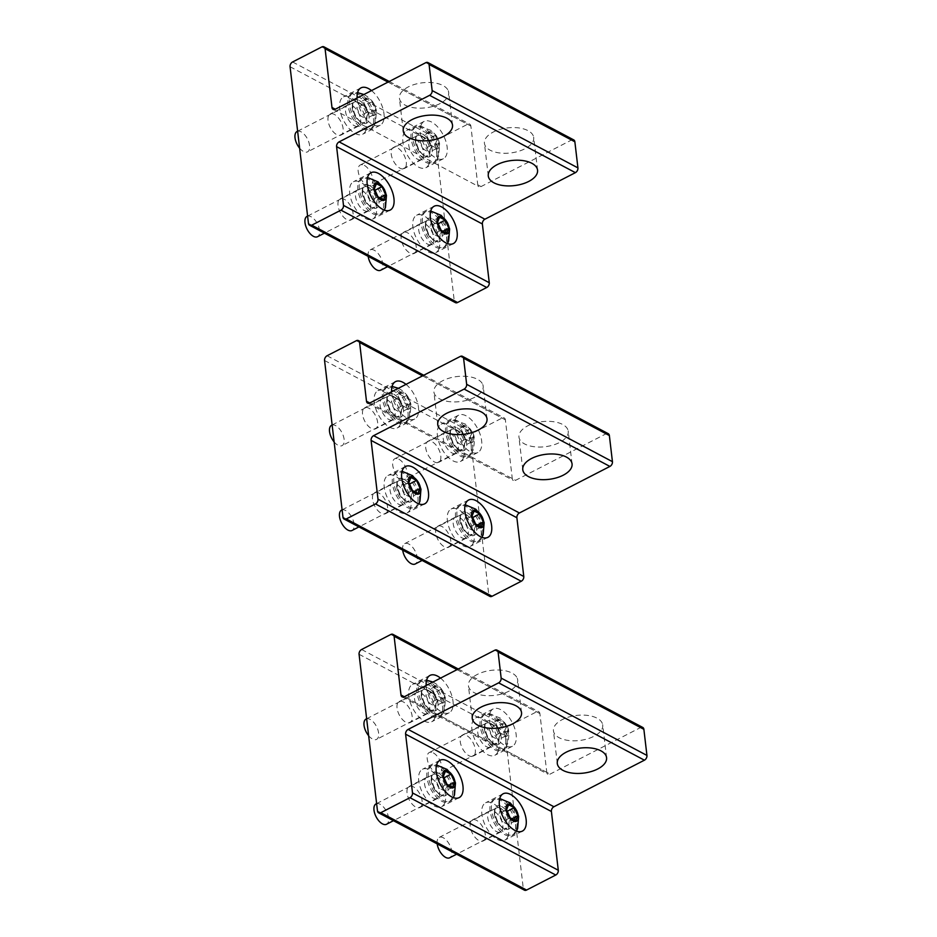 <?xml version="1.0" encoding="UTF-8"?>
<svg xmlns="http://www.w3.org/2000/svg" width="937" height="937" viewBox="0 0 937 937"><rect width="100%" height="100%" fill="white"/><g stroke="black" fill="none" stroke-linecap="round" stroke-linejoin="round"><path stroke-width="0.7" stroke-dasharray="4.68 3.51" d="M364.329 165.392A11.455 5.845 -117.2 0 1 372.048 175.816A11.455 5.845 -117.2 0 1 370.712 185.374A11.455 5.845 -117.2 0 1 366.625 184.976A11.455 5.845 -117.2 0 1 358.906 174.563A11.455 5.845 -117.2 0 1 360.241 165.006A11.455 5.845 -117.2 0 1 364.329 165.392M436.01 159.302A20.04 10.225 -117.2 0 1 433.023 162.968A20.04 10.225 -117.2 0 1 416.965 153.586A20.04 10.225 -117.2 0 1 411.694 130.993A20.04 10.225 -117.2 0 1 414.681 127.327A20.04 10.225 -117.2 0 1 430.739 136.708A20.04 10.225 -117.2 0 1 436.01 159.302M437.474 158.552A20.04 10.225 -117.2 0 1 436.783 160.004A20.04 10.225 -117.2 0 1 434.487 162.218A20.04 10.225 -117.2 0 1 418.429 152.836A20.04 10.225 -117.2 0 1 413.158 130.243A20.04 10.225 -117.2 0 1 416.145 126.577A20.04 10.225 -117.2 0 1 419.296 126.003A20.04 10.225 -117.2 0 1 433.772 138.547A20.04 10.225 -117.2 0 1 437.474 158.552M438.984 147.086A9.546 4.872 -117.2 0 1 431.125 145.961A9.546 4.872 -117.2 0 1 427.401 133.604A9.546 4.872 -117.2 0 1 435.272 134.729A9.546 4.872 -117.2 0 1 438.984 147.086M427.588 137.376L431.161 145.387L436.771 148.362L438.809 143.326L435.236 135.303L429.626 132.328L427.588 137.376L419.999 141.276L423.571 149.288L429.181 152.262L431.219 147.226L427.647 139.215L422.037 136.24L419.999 141.276M429.626 132.328L422.037 136.24M435.236 135.303L427.647 139.215M431.161 145.387L423.571 149.288M438.809 143.326L431.219 147.226M436.771 148.362L429.181 152.262M297.064 131.496A11.455 5.845 -117.2 0 1 301.152 131.883A11.455 5.845 -117.2 0 1 308.87 142.307A11.455 5.845 -117.2 0 1 307.547 151.853A11.455 5.845 -117.2 0 1 303.459 151.466A11.455 5.845 -117.2 0 1 299.617 148.187M372.844 125.792A20.04 10.225 -117.2 0 1 369.846 129.458A20.04 10.225 -117.2 0 1 353.799 120.077A20.04 10.225 -117.2 0 1 348.517 97.483A20.04 10.225 -117.2 0 1 351.516 93.817A20.04 10.225 -117.2 0 1 367.573 103.199A20.04 10.225 -117.2 0 1 372.844 125.792M374.296 125.043A20.04 10.225 -117.2 0 1 373.617 126.483A20.04 10.225 -117.2 0 1 371.31 128.709A20.04 10.225 -117.2 0 1 355.252 119.327A20.04 10.225 -117.2 0 1 349.981 96.734A20.04 10.225 -117.2 0 1 352.968 93.068A20.04 10.225 -117.2 0 1 356.119 92.482A20.04 10.225 -117.2 0 1 370.607 105.038A20.04 10.225 -117.2 0 1 374.296 125.043M375.807 113.576A9.546 4.872 -117.2 0 1 367.948 112.452A9.546 4.872 -117.2 0 1 364.235 100.095A9.546 4.872 -117.2 0 1 372.094 101.219A9.546 4.872 -117.2 0 1 375.807 113.576M364.411 103.855L367.983 111.878L373.594 114.853L375.632 109.816L372.059 101.793L366.449 98.818L364.411 103.855L356.821 107.767L360.394 115.778L366.004 118.753L368.042 113.717L364.47 105.705L358.859 102.719L356.821 107.767M366.449 98.818L358.859 102.719M372.059 101.793L364.47 105.705M367.983 111.878L360.394 115.778M375.632 109.816L368.042 113.717M373.594 114.853L366.004 118.753M307.031 216.353A11.455 5.845 -117.2 0 1 311.119 216.752A11.455 5.845 -117.2 0 1 318.838 227.164A11.455 5.845 -117.2 0 1 317.514 236.721M382.811 210.661A20.04 10.225 -117.2 0 1 379.813 214.327A20.04 10.225 -117.2 0 1 363.767 204.945A20.04 10.225 -117.2 0 1 358.496 182.352A20.04 10.225 -117.2 0 1 361.483 178.686A20.04 10.225 -117.2 0 1 377.541 188.068A20.04 10.225 -117.2 0 1 382.811 210.661M384.275 209.911A20.04 10.225 -117.2 0 1 383.584 211.352A20.04 10.225 -117.2 0 1 381.277 213.577A20.04 10.225 -117.2 0 1 365.219 204.196A20.04 10.225 -117.2 0 1 359.949 181.602A20.04 10.225 -117.2 0 1 362.947 177.936A20.04 10.225 -117.2 0 1 366.086 177.351A20.04 10.225 -117.2 0 1 380.574 189.895A20.04 10.225 -117.2 0 1 384.275 209.911M376.416 183.687L368.827 187.587L366.789 192.635L370.361 200.647L375.971 203.622L378.009 198.585L374.437 190.562L368.827 187.587M374.378 188.724L366.789 192.635M375.058 190.246L374.437 190.562M377.951 196.747L370.361 200.647M379.743 197.695L378.009 198.585M383.561 199.722L375.971 203.622M368.182 256.363A11.455 5.845 -117.2 0 1 370.209 249.874A11.455 5.845 -117.2 0 1 374.296 250.261A11.455 5.845 -117.2 0 1 382.015 260.673A11.455 5.845 -117.2 0 1 380.691 270.231M445.989 244.17A20.04 10.225 -117.2 0 1 442.99 247.836A20.04 10.225 -117.2 0 1 426.932 238.455A20.04 10.225 -117.2 0 1 421.662 215.861A20.04 10.225 -117.2 0 1 424.66 212.195A20.04 10.225 -117.2 0 1 440.706 221.577A20.04 10.225 -117.2 0 1 445.989 244.17M447.441 243.421A20.04 10.225 -117.2 0 1 446.762 244.862A20.04 10.225 -117.2 0 1 444.454 247.087A20.04 10.225 -117.2 0 1 428.396 237.705A20.04 10.225 -117.2 0 1 423.126 215.112A20.04 10.225 -117.2 0 1 426.112 211.446A20.04 10.225 -117.2 0 1 429.263 210.86A20.04 10.225 -117.2 0 1 443.751 223.404A20.04 10.225 -117.2 0 1 447.441 243.421M439.594 217.197L432.004 221.097L429.966 226.145L433.538 234.156L439.148 237.131L441.186 232.095L437.614 224.072L432.004 221.097M437.556 222.233L429.966 226.145M438.235 223.756L437.614 224.072M441.128 230.256L433.538 234.156M442.92 231.205L441.186 232.095M446.738 233.231L439.148 237.131M398.834 459.165A11.455 5.845 -117.2 0 1 406.553 469.578A11.455 5.845 -117.2 0 1 405.229 479.135A11.455 5.845 -117.2 0 1 401.141 478.748A11.455 5.845 -117.2 0 1 393.423 468.324A11.455 5.845 -117.2 0 1 394.746 458.767A11.455 5.845 -117.2 0 1 398.834 459.165M470.526 453.075A20.04 10.225 -117.2 0 1 467.528 456.741A20.04 10.225 -117.2 0 1 451.482 447.359A20.04 10.225 -117.2 0 1 446.199 424.766A20.04 10.225 -117.2 0 1 449.198 421.1A20.04 10.225 -117.2 0 1 465.256 430.481A20.04 10.225 -117.2 0 1 470.526 453.075M471.979 452.325A20.04 10.225 -117.2 0 1 471.299 453.766A20.04 10.225 -117.2 0 1 468.992 455.991A20.04 10.225 -117.2 0 1 452.934 446.609A20.04 10.225 -117.2 0 1 447.663 424.016A20.04 10.225 -117.2 0 1 450.65 420.35A20.04 10.225 -117.2 0 1 453.801 419.764A20.04 10.225 -117.2 0 1 468.289 432.308A20.04 10.225 -117.2 0 1 471.979 452.325M473.49 440.847A9.546 4.872 -117.2 0 1 465.63 439.734A9.546 4.872 -117.2 0 1 461.918 427.377A9.546 4.872 -117.2 0 1 469.777 428.502A9.546 4.872 -117.2 0 1 473.49 440.847M462.093 431.137L465.666 439.148L471.276 442.123L473.314 437.087L469.742 429.076L464.131 426.101L462.093 431.137L454.504 435.037L458.076 443.06L463.686 446.035L465.724 440.999L462.152 432.976L456.542 430.001L454.504 435.037M464.131 426.101L456.542 430.001M469.742 429.076L462.152 432.976M465.666 439.148L458.076 443.06M473.314 437.087L465.724 440.999M471.276 442.123L463.686 446.035M433.351 752.926A11.455 5.845 -117.2 0 1 441.069 763.35A11.455 5.845 -117.2 0 1 439.734 772.896A11.455 5.845 -117.2 0 1 435.646 772.51A11.455 5.845 -117.2 0 1 427.928 762.086A11.455 5.845 -117.2 0 1 429.263 752.54A11.455 5.845 -117.2 0 1 433.351 752.926M505.031 746.836A20.04 10.225 -117.2 0 1 502.045 750.502A20.04 10.225 -117.2 0 1 485.987 741.12A20.04 10.225 -117.2 0 1 480.716 718.527A20.04 10.225 -117.2 0 1 483.703 714.861A20.04 10.225 -117.2 0 1 499.761 724.242A20.04 10.225 -117.2 0 1 505.031 746.836M506.495 746.086A20.04 10.225 -117.2 0 1 505.804 747.527A20.04 10.225 -117.2 0 1 503.497 749.752A20.04 10.225 -117.2 0 1 487.451 740.371A20.04 10.225 -117.2 0 1 482.168 717.777A20.04 10.225 -117.2 0 1 485.167 714.111A20.04 10.225 -117.2 0 1 488.318 713.525A20.04 10.225 -117.2 0 1 502.794 726.07A20.04 10.225 -117.2 0 1 506.495 746.086M508.006 734.62A9.546 4.872 -117.2 0 1 500.147 733.495A9.546 4.872 -117.2 0 1 496.423 721.139A9.546 4.872 -117.2 0 1 504.282 722.263A9.546 4.872 -117.2 0 1 508.006 734.62M496.598 724.898L500.171 732.921L505.793 735.896L507.831 730.86L504.258 722.837L498.636 719.862L496.598 724.898L489.009 728.81L492.581 736.822L498.203 739.797L500.241 734.76L496.669 726.737L491.058 723.762L489.009 728.81M498.636 719.862L491.058 723.762M504.258 722.837L496.669 726.737M500.171 732.921L492.581 736.822M507.831 730.86L500.241 734.76M505.793 735.896L498.203 739.797M331.581 425.257A11.455 5.845 -117.2 0 1 335.669 425.644A11.455 5.845 -117.2 0 1 343.387 436.068A11.455 5.845 -117.2 0 1 342.052 445.625A11.455 5.845 -117.2 0 1 337.964 445.239A11.455 5.845 -117.2 0 1 334.134 441.948M407.349 419.565A20.04 10.225 -117.2 0 1 404.362 423.231A20.04 10.225 -117.2 0 1 388.305 413.849A20.04 10.225 -117.2 0 1 383.034 391.256A20.04 10.225 -117.2 0 1 386.021 387.59A20.04 10.225 -117.2 0 1 402.078 396.972A20.04 10.225 -117.2 0 1 407.349 419.565M408.813 418.816A20.04 10.225 -117.2 0 1 408.122 420.256A20.04 10.225 -117.2 0 1 405.815 422.482A20.04 10.225 -117.2 0 1 389.769 413.1A20.04 10.225 -117.2 0 1 384.486 390.506A20.04 10.225 -117.2 0 1 387.485 386.84A20.04 10.225 -117.2 0 1 390.635 386.255A20.04 10.225 -117.2 0 1 405.112 398.799A20.04 10.225 -117.2 0 1 408.813 418.816M410.324 407.337A9.546 4.872 -117.2 0 1 402.465 406.213A9.546 4.872 -117.2 0 1 398.74 393.868A9.546 4.872 -117.2 0 1 406.599 394.981A9.546 4.872 -117.2 0 1 410.324 407.337M398.916 397.628L402.488 405.639L408.099 408.614L410.148 403.578L406.564 395.566L400.954 392.591L398.916 397.628L391.326 401.528L394.899 409.551L400.521 412.526L402.559 407.478L398.986 399.467L393.364 396.492L391.326 401.528M400.954 392.591L393.364 396.492M406.564 395.566L398.986 399.467M402.488 405.639L394.899 409.551M410.148 403.578L402.559 407.478M408.099 408.614L400.521 412.526M366.086 719.019A11.455 5.845 -117.2 0 1 370.174 719.417A11.455 5.845 -117.2 0 1 377.892 729.829A11.455 5.845 -117.2 0 1 376.557 739.387A11.455 5.845 -117.2 0 1 372.469 739A11.455 5.845 -117.2 0 1 368.639 735.709M441.866 713.326A20.04 10.225 -117.2 0 1 438.867 716.992A20.04 10.225 -117.2 0 1 422.81 707.611A20.04 10.225 -117.2 0 1 417.539 685.017A20.04 10.225 -117.2 0 1 420.537 681.351A20.04 10.225 -117.2 0 1 436.583 690.733A20.04 10.225 -117.2 0 1 441.866 713.326M443.318 712.577A20.04 10.225 -117.2 0 1 442.627 714.017A20.04 10.225 -117.2 0 1 440.331 716.243A20.04 10.225 -117.2 0 1 424.274 706.861A20.04 10.225 -117.2 0 1 419.003 684.268A20.04 10.225 -117.2 0 1 421.99 680.602A20.04 10.225 -117.2 0 1 425.14 680.016A20.04 10.225 -117.2 0 1 439.629 692.56A20.04 10.225 -117.2 0 1 443.318 712.577M444.829 701.11A9.546 4.872 -117.2 0 1 436.97 699.986A9.546 4.872 -117.2 0 1 433.245 687.629A9.546 4.872 -117.2 0 1 441.116 688.754A9.546 4.872 -117.2 0 1 444.829 701.11M433.433 691.389L437.005 699.412L442.615 702.387L444.653 697.339L441.081 689.327L435.471 686.352L433.433 691.389L425.843 695.301L429.415 703.312L435.026 706.287L437.064 701.251L433.491 693.228L427.881 690.253L425.843 695.301M435.471 686.352L427.881 690.253M441.081 689.327L433.491 693.228M437.005 699.412L429.415 703.312M444.653 697.339L437.064 701.251M442.615 702.387L435.026 706.287M341.548 510.126A11.455 5.845 -117.2 0 1 345.636 510.513A11.455 5.845 -117.2 0 1 353.354 520.937A11.455 5.845 -117.2 0 1 352.019 530.494M417.316 504.422A20.04 10.225 -117.2 0 1 414.33 508.088A20.04 10.225 -117.2 0 1 398.272 498.707A20.04 10.225 -117.2 0 1 393.001 476.125A20.04 10.225 -117.2 0 1 395.988 472.459A20.04 10.225 -117.2 0 1 412.046 481.841A20.04 10.225 -117.2 0 1 417.316 504.422M418.78 503.673A20.04 10.225 -117.2 0 1 418.089 505.125A20.04 10.225 -117.2 0 1 415.782 507.339A20.04 10.225 -117.2 0 1 399.736 497.957A20.04 10.225 -117.2 0 1 394.465 475.364A20.04 10.225 -117.2 0 1 397.452 471.698A20.04 10.225 -117.2 0 1 400.603 471.124A20.04 10.225 -117.2 0 1 415.079 483.668A20.04 10.225 -117.2 0 1 418.78 503.673M410.933 477.448L403.343 481.36L401.305 486.397L404.878 494.408L410.488 497.383L412.526 492.347L408.954 484.335L403.343 481.36M408.895 482.496L401.305 486.397M409.563 484.019L408.954 484.335M412.467 490.508L404.878 494.408M414.259 491.457L412.526 492.347M418.078 493.483L410.488 497.383M376.053 803.887A11.455 5.845 -117.2 0 1 380.141 804.286A11.455 5.845 -117.2 0 1 387.859 814.698A11.455 5.845 -117.2 0 1 386.536 824.255M451.833 798.195A20.04 10.225 -117.2 0 1 448.835 801.861A20.04 10.225 -117.2 0 1 432.789 792.479A20.04 10.225 -117.2 0 1 427.506 769.886A20.04 10.225 -117.2 0 1 430.505 766.22A20.04 10.225 -117.2 0 1 446.551 775.602A20.04 10.225 -117.2 0 1 451.833 798.195M453.285 797.446A20.04 10.225 -117.2 0 1 452.606 798.886A20.04 10.225 -117.2 0 1 450.299 801.112A20.04 10.225 -117.2 0 1 434.241 791.73A20.04 10.225 -117.2 0 1 428.97 769.136A20.04 10.225 -117.2 0 1 431.957 765.47A20.04 10.225 -117.2 0 1 435.108 764.885A20.04 10.225 -117.2 0 1 449.596 777.429A20.04 10.225 -117.2 0 1 453.285 797.446M445.438 771.221L437.848 775.122L435.81 780.158L439.383 788.181L444.993 791.156L447.031 786.12L443.459 778.097L437.848 775.122M443.4 776.258L435.81 780.158M444.079 777.78L443.459 778.097M446.972 784.269L439.383 788.181M448.764 785.229L447.031 786.12M452.583 787.256L444.993 791.156M402.687 550.136A11.455 5.845 -117.2 0 1 404.714 543.636A11.455 5.845 -117.2 0 1 408.801 544.022A11.455 5.845 -117.2 0 1 416.532 554.446A11.455 5.845 -117.2 0 1 415.196 564.004M480.494 537.943A20.04 10.225 -117.2 0 1 477.507 541.598A20.04 10.225 -117.2 0 1 461.449 532.228A20.04 10.225 -117.2 0 1 456.178 509.634A20.04 10.225 -117.2 0 1 459.165 505.968A20.04 10.225 -117.2 0 1 475.223 515.35A20.04 10.225 -117.2 0 1 480.494 537.943M481.958 537.182A20.04 10.225 -117.2 0 1 481.267 538.634A20.04 10.225 -117.2 0 1 478.959 540.848A20.04 10.225 -117.2 0 1 462.901 531.466A20.04 10.225 -117.2 0 1 457.631 508.885A20.04 10.225 -117.2 0 1 460.629 505.219A20.04 10.225 -117.2 0 1 463.768 504.633A20.04 10.225 -117.2 0 1 478.257 517.177A20.04 10.225 -117.2 0 1 481.958 537.182M474.099 510.958L466.509 514.87L464.471 519.906L468.043 527.918L473.653 530.904L475.691 525.856L472.119 517.845L466.509 514.87M472.061 516.006L464.471 519.906M472.74 517.529L472.119 517.845M475.633 524.017L468.043 527.918M477.425 524.966L475.691 525.856M481.243 526.992L473.653 530.904M437.204 843.897A11.455 5.845 -117.2 0 1 439.23 837.397A11.455 5.845 -117.2 0 1 443.318 837.795A11.455 5.845 -117.2 0 1 451.037 848.208A11.455 5.845 -117.2 0 1 449.701 857.765M514.999 831.705A20.04 10.225 -117.2 0 1 512.012 835.371A20.04 10.225 -117.2 0 1 495.954 825.989A20.04 10.225 -117.2 0 1 490.683 803.396A20.04 10.225 -117.2 0 1 493.67 799.729A20.04 10.225 -117.2 0 1 509.728 809.111A20.04 10.225 -117.2 0 1 514.999 831.705M516.463 830.955A20.04 10.225 -117.2 0 1 515.772 832.396A20.04 10.225 -117.2 0 1 513.476 834.621A20.04 10.225 -117.2 0 1 497.418 825.239A20.04 10.225 -117.2 0 1 492.148 802.646A20.04 10.225 -117.2 0 1 495.134 798.98A20.04 10.225 -117.2 0 1 498.285 798.394A20.04 10.225 -117.2 0 1 512.762 810.938A20.04 10.225 -117.2 0 1 516.463 830.955M508.615 804.731L501.026 808.631L498.988 813.667L502.56 821.69L508.17 824.665L510.208 819.629L506.636 811.606L501.026 808.631M506.577 809.767L498.988 813.667M507.257 811.29L506.636 811.606M510.15 817.778L502.56 821.69M511.942 818.739L510.208 819.629M515.76 820.765L508.17 824.665M448.261 90.76A24.807 12.614 -6.7 0 1 448.682 92.423A24.807 12.614 -6.7 0 1 427.155 107.626A24.807 12.614 -6.7 0 1 399.818 99.861A24.807 12.614 -6.7 0 1 399.396 98.209A24.807 12.614 -6.7 0 1 420.912 83.006A24.807 12.614 -6.7 0 1 448.261 90.76M425.773 62.685L571.558 140.011L481.068 186.568A3.818 2.647 117.9 0 1 478.901 186.674A3.818 2.647 117.9 0 1 477.765 184.812L470.866 126.05A3.818 2.647 117.9 0 0 469.742 124.188A3.818 2.647 117.9 0 0 467.563 124.293L438.375 139.308A3.818 2.647 117.9 0 0 435.846 144.075L454.246 300.754A3.818 2.647 117.9 0 0 455.37 302.616M533.294 135.877A24.807 12.614 173.3 0 0 505.957 128.111A24.807 12.614 173.3 0 0 484.429 143.314A24.807 12.614 173.3 0 0 484.851 144.977A24.807 12.614 173.3 0 0 512.199 152.731A24.807 12.614 173.3 0 0 533.715 137.528A24.807 12.614 173.3 0 0 533.294 135.877M571.558 140.011A3.818 2.647 117.9 0 1 573.725 139.906M375.796 215.241A20.989 10.717 -117.2 0 1 372.668 219.082A20.989 10.717 -117.2 0 1 355.849 209.256A20.989 10.717 -117.2 0 1 350.321 185.585A20.989 10.717 -117.2 0 1 353.46 181.743A20.989 10.717 -117.2 0 1 370.279 191.57A20.989 10.717 -117.2 0 1 375.796 215.241M355.884 192.05A11.83 6.044 -117.2 0 1 357.653 189.895A11.83 6.044 -117.2 0 1 367.128 195.435A11.83 6.044 -117.2 0 1 370.244 208.764A11.83 6.044 -117.2 0 1 368.475 210.93A11.83 6.044 -117.2 0 1 359 205.39A11.83 6.044 -117.2 0 1 355.884 192.05M365.828 130.372A20.989 10.717 -117.2 0 1 362.701 134.214A20.989 10.717 -117.2 0 1 345.882 124.387A20.989 10.717 -117.2 0 1 340.354 100.716A20.989 10.717 -117.2 0 1 343.492 96.874A20.989 10.717 -117.2 0 1 360.312 106.701A20.989 10.717 -117.2 0 1 365.828 130.372M345.917 107.193A11.83 6.044 -117.2 0 1 347.674 105.026A11.83 6.044 -117.2 0 1 357.161 110.566A11.83 6.044 -117.2 0 1 360.276 123.907A11.83 6.044 -117.2 0 1 358.508 126.073A11.83 6.044 -117.2 0 1 349.021 120.533A11.83 6.044 -117.2 0 1 345.917 107.193M438.973 248.75A20.989 10.717 -117.2 0 1 435.846 252.592A20.989 10.717 -117.2 0 1 419.026 242.765A20.989 10.717 -117.2 0 1 413.498 219.094A20.989 10.717 -117.2 0 1 416.625 215.252A20.989 10.717 -117.2 0 1 433.444 225.079A20.989 10.717 -117.2 0 1 438.973 248.75M419.05 225.559A11.83 6.044 -117.2 0 1 420.818 223.404A11.83 6.044 -117.2 0 1 430.306 228.944A11.83 6.044 -117.2 0 1 433.421 242.285A11.83 6.044 -117.2 0 1 431.652 244.44A11.83 6.044 -117.2 0 1 422.165 238.9A11.83 6.044 -117.2 0 1 419.05 225.559M429.005 163.881A20.989 10.717 -117.2 0 1 425.866 167.723A20.989 10.717 -117.2 0 1 409.047 157.896A20.989 10.717 -117.2 0 1 403.531 134.225A20.989 10.717 -117.2 0 1 406.658 130.384A20.989 10.717 -117.2 0 1 423.477 140.222A20.989 10.717 -117.2 0 1 429.005 163.881M409.082 140.702A11.83 6.044 -117.2 0 1 410.851 138.535A11.83 6.044 -117.2 0 1 420.326 144.075A11.83 6.044 -117.2 0 1 423.442 157.416A11.83 6.044 -117.2 0 1 421.673 159.583A11.83 6.044 -117.2 0 1 412.198 154.043A11.83 6.044 -117.2 0 1 409.082 140.702M421.041 125.218A20.989 10.717 -117.2 0 1 424.18 121.377A20.989 10.717 -117.2 0 1 440.999 131.203A20.989 10.717 -117.2 0 1 446.516 154.874A20.989 10.717 -117.2 0 1 443.388 158.716A20.989 10.717 -117.2 0 1 426.569 148.889A20.989 10.717 -117.2 0 1 421.041 125.218M371.509 90.596A20.989 10.717 -117.2 0 1 383.338 121.365A20.989 10.717 -117.2 0 1 380.211 125.207A20.989 10.717 -117.2 0 1 365.922 118.741A20.989 10.717 -117.2 0 1 357.114 98.01M352.734 217.782A11.83 6.044 -117.2 0 1 350.965 219.949A11.83 6.044 -117.2 0 1 341.478 214.409A11.83 6.044 -117.2 0 1 338.374 201.068A11.83 6.044 -117.2 0 1 340.131 198.902A11.83 6.044 -117.2 0 1 349.618 204.442A11.83 6.044 -117.2 0 1 352.734 217.782M342.755 132.913A11.83 6.044 -117.2 0 1 340.998 135.08A11.83 6.044 -117.2 0 1 331.511 129.54A11.83 6.044 -117.2 0 1 328.395 116.2A11.83 6.044 -117.2 0 1 330.164 114.033A11.83 6.044 -117.2 0 1 339.651 119.573A11.83 6.044 -117.2 0 1 342.755 132.913M415.899 251.292A11.83 6.044 -117.2 0 1 414.131 253.458A11.83 6.044 -117.2 0 1 404.655 247.918A11.83 6.044 -117.2 0 1 401.54 234.578A11.83 6.044 -117.2 0 1 403.308 232.411A11.83 6.044 -117.2 0 1 412.784 237.951A11.83 6.044 -117.2 0 1 415.899 251.292M391.572 149.709A11.83 6.044 -117.2 0 1 393.341 147.542A11.83 6.044 -117.2 0 1 402.816 153.082A11.83 6.044 -117.2 0 1 405.932 166.423A11.83 6.044 -117.2 0 1 404.163 168.59A11.83 6.044 -117.2 0 1 394.688 163.05A11.83 6.044 -117.2 0 1 391.572 149.709M482.766 384.533A24.807 12.614 -6.7 0 1 483.187 386.185A24.807 12.614 -6.7 0 1 461.672 401.387A24.807 12.614 -6.7 0 1 434.323 393.634A24.807 12.614 -6.7 0 1 433.901 391.971A24.807 12.614 -6.7 0 1 455.417 376.768A24.807 12.614 -6.7 0 1 482.766 384.533M460.278 356.447L606.063 433.784L515.584 480.33A3.818 2.647 117.9 0 1 513.406 480.447A3.818 2.647 117.9 0 1 512.281 478.573L505.371 419.823A3.818 2.647 117.9 0 0 504.247 417.949A3.818 2.647 117.9 0 0 502.08 418.054L472.88 433.07A3.818 2.647 117.9 0 0 470.351 437.837L488.751 594.515A3.818 2.647 117.9 0 0 489.887 596.389M567.81 429.638A24.807 12.614 173.3 0 0 540.462 421.884A24.807 12.614 173.3 0 0 518.946 437.087A24.807 12.614 173.3 0 0 519.367 438.739A24.807 12.614 173.3 0 0 546.716 446.504A24.807 12.614 173.3 0 0 568.232 431.289A24.807 12.614 173.3 0 0 567.81 429.638M606.063 433.784A3.818 2.647 117.9 0 1 608.242 433.679M410.312 509.002A20.989 10.717 -117.2 0 1 407.173 512.844A20.989 10.717 -117.2 0 1 390.354 503.017A20.989 10.717 -117.2 0 1 384.838 479.346A20.989 10.717 -117.2 0 1 387.965 475.504A20.989 10.717 -117.2 0 1 404.784 485.343A20.989 10.717 -117.2 0 1 410.312 509.002M390.389 485.823A11.83 6.044 -117.2 0 1 392.158 483.656A11.83 6.044 -117.2 0 1 401.633 489.196A11.83 6.044 -117.2 0 1 404.749 502.537A11.83 6.044 -117.2 0 1 402.98 504.703A11.83 6.044 -117.2 0 1 393.505 499.163A11.83 6.044 -117.2 0 1 390.389 485.823M400.345 424.145A20.989 10.717 -117.2 0 1 397.206 427.975A20.989 10.717 -117.2 0 1 380.387 418.148A20.989 10.717 -117.2 0 1 374.859 394.489A20.989 10.717 -117.2 0 1 377.998 390.647A20.989 10.717 -117.2 0 1 394.817 400.474A20.989 10.717 -117.2 0 1 400.345 424.145M380.422 400.954A11.83 6.044 -117.2 0 1 382.191 398.787A11.83 6.044 -117.2 0 1 391.666 404.327A11.83 6.044 -117.2 0 1 394.782 417.668A11.83 6.044 -117.2 0 1 393.013 419.835A11.83 6.044 -117.2 0 1 383.538 414.295A11.83 6.044 -117.2 0 1 380.422 400.954M473.478 542.511A20.989 10.717 -117.2 0 1 470.351 546.353A20.989 10.717 -117.2 0 1 453.531 536.526A20.989 10.717 -117.2 0 1 448.003 512.855A20.989 10.717 -117.2 0 1 451.142 509.025A20.989 10.717 -117.2 0 1 467.961 518.852A20.989 10.717 -117.2 0 1 473.478 542.511M453.567 519.332A11.83 6.044 -117.2 0 1 455.335 517.165A11.83 6.044 -117.2 0 1 464.811 522.705A11.83 6.044 -117.2 0 1 467.926 536.046A11.83 6.044 -117.2 0 1 466.157 538.213A11.83 6.044 -117.2 0 1 456.682 532.673A11.83 6.044 -117.2 0 1 453.567 519.332M463.51 457.654A20.989 10.717 -117.2 0 1 460.383 461.496A20.989 10.717 -117.2 0 1 443.564 451.657A20.989 10.717 -117.2 0 1 438.036 427.998A20.989 10.717 -117.2 0 1 441.175 424.156A20.989 10.717 -117.2 0 1 457.994 433.983A20.989 10.717 -117.2 0 1 463.51 457.654M443.599 434.463A11.83 6.044 -117.2 0 1 445.356 432.297A11.83 6.044 -117.2 0 1 454.843 437.837A11.83 6.044 -117.2 0 1 457.959 451.177A11.83 6.044 -117.2 0 1 456.19 453.344A11.83 6.044 -117.2 0 1 446.715 447.804A11.83 6.044 -117.2 0 1 443.599 434.463M455.546 418.98A20.989 10.717 -117.2 0 1 458.685 415.15A20.989 10.717 -117.2 0 1 475.504 424.976A20.989 10.717 -117.2 0 1 481.032 448.636A20.989 10.717 -117.2 0 1 477.893 452.477A20.989 10.717 -117.2 0 1 461.074 442.651A20.989 10.717 -117.2 0 1 455.546 418.98M406.014 384.369A20.989 10.717 -117.2 0 1 417.855 415.126A20.989 10.717 -117.2 0 1 414.716 418.968A20.989 10.717 -117.2 0 1 400.439 412.514A20.989 10.717 -117.2 0 1 391.619 391.771M387.239 511.543A11.83 6.044 -117.2 0 1 385.47 513.71A11.83 6.044 -117.2 0 1 375.995 508.17A11.83 6.044 -117.2 0 1 372.879 494.83A11.83 6.044 -117.2 0 1 374.648 492.663A11.83 6.044 -117.2 0 1 384.123 498.203A11.83 6.044 -117.2 0 1 387.239 511.543M377.271 426.675A11.83 6.044 -117.2 0 1 375.503 428.841A11.83 6.044 -117.2 0 1 366.027 423.301A11.83 6.044 -117.2 0 1 362.912 409.961A11.83 6.044 -117.2 0 1 364.68 407.794A11.83 6.044 -117.2 0 1 374.156 413.334A11.83 6.044 -117.2 0 1 377.271 426.675M450.416 545.053A11.83 6.044 -117.2 0 1 448.647 547.22A11.83 6.044 -117.2 0 1 439.16 541.68A11.83 6.044 -117.2 0 1 436.056 528.339A11.83 6.044 -117.2 0 1 437.813 526.172A11.83 6.044 -117.2 0 1 447.3 531.712A11.83 6.044 -117.2 0 1 450.416 545.053M426.077 443.47A11.83 6.044 -117.2 0 1 427.846 441.315A11.83 6.044 -117.2 0 1 437.333 446.855A11.83 6.044 -117.2 0 1 440.437 460.196A11.83 6.044 -117.2 0 1 438.68 462.351A11.83 6.044 -117.2 0 1 429.193 456.811A11.83 6.044 -117.2 0 1 426.077 443.47M517.271 678.294A24.807 12.614 -6.7 0 1 517.692 679.946A24.807 12.614 -6.7 0 1 496.177 695.16A24.807 12.614 -6.7 0 1 468.828 687.395A24.807 12.614 -6.7 0 1 468.418 685.743A24.807 12.614 -6.7 0 1 489.934 670.529A24.807 12.614 -6.7 0 1 517.271 678.294M494.795 650.219L640.58 727.545L550.089 774.103A3.818 2.647 117.9 0 1 547.922 774.208A3.818 2.647 117.9 0 1 546.786 772.334L539.888 713.584A3.818 2.647 117.9 0 0 538.752 711.71A3.818 2.647 117.9 0 0 536.585 711.827L507.397 726.843A3.818 2.647 117.9 0 0 504.856 731.61L523.268 888.276A3.818 2.647 117.9 0 0 524.392 890.15M602.315 723.411A24.807 12.614 173.3 0 0 574.967 715.645A24.807 12.614 173.3 0 0 553.451 730.848A24.807 12.614 173.3 0 0 553.872 732.5A24.807 12.614 173.3 0 0 581.221 740.265A24.807 12.614 173.3 0 0 602.737 725.062A24.807 12.614 173.3 0 0 602.315 723.411M640.58 727.545A3.818 2.647 117.9 0 1 642.747 727.44M444.817 802.775A20.989 10.717 -117.2 0 1 441.69 806.616A20.989 10.717 -117.2 0 1 424.871 796.778A20.989 10.717 -117.2 0 1 419.343 773.119A20.989 10.717 -117.2 0 1 422.482 769.277A20.989 10.717 -117.2 0 1 439.301 779.104A20.989 10.717 -117.2 0 1 444.817 802.775M424.906 779.584A11.83 6.044 -117.2 0 1 426.663 777.417A11.83 6.044 -117.2 0 1 436.15 782.957A11.83 6.044 -117.2 0 1 439.266 796.298A11.83 6.044 -117.2 0 1 437.497 798.465A11.83 6.044 -117.2 0 1 428.01 792.925A11.83 6.044 -117.2 0 1 424.906 779.584M434.85 717.906A20.989 10.717 -117.2 0 1 431.711 721.748A20.989 10.717 -117.2 0 1 414.892 711.921A20.989 10.717 -117.2 0 1 409.375 688.25A20.989 10.717 -117.2 0 1 412.503 684.408A20.989 10.717 -117.2 0 1 429.322 694.235A20.989 10.717 -117.2 0 1 434.85 717.906M414.927 694.715A11.83 6.044 -117.2 0 1 416.696 692.56A11.83 6.044 -117.2 0 1 426.183 698.1A11.83 6.044 -117.2 0 1 429.287 711.441A11.83 6.044 -117.2 0 1 427.53 713.596A11.83 6.044 -117.2 0 1 418.043 708.056A11.83 6.044 -117.2 0 1 414.927 694.715M507.995 836.284A20.989 10.717 -117.2 0 1 504.856 840.126A20.989 10.717 -117.2 0 1 488.036 830.299A20.989 10.717 -117.2 0 1 482.52 806.628A20.989 10.717 -117.2 0 1 485.647 802.786A20.989 10.717 -117.2 0 1 502.466 812.613A20.989 10.717 -117.2 0 1 507.995 836.284M488.072 813.093A11.83 6.044 -117.2 0 1 489.84 810.927A11.83 6.044 -117.2 0 1 499.316 816.467A11.83 6.044 -117.2 0 1 502.431 829.807A11.83 6.044 -117.2 0 1 500.663 831.974A11.83 6.044 -117.2 0 1 491.187 826.434A11.83 6.044 -117.2 0 1 488.072 813.093M498.027 751.415A20.989 10.717 -117.2 0 1 494.888 755.257A20.989 10.717 -117.2 0 1 478.069 745.43A20.989 10.717 -117.2 0 1 472.541 721.759A20.989 10.717 -117.2 0 1 475.68 717.918A20.989 10.717 -117.2 0 1 492.499 727.744A20.989 10.717 -117.2 0 1 498.027 751.415M478.104 728.236A11.83 6.044 -117.2 0 1 479.873 726.07A11.83 6.044 -117.2 0 1 489.348 731.61A11.83 6.044 -117.2 0 1 492.464 744.95A11.83 6.044 -117.2 0 1 490.695 747.105A11.83 6.044 -117.2 0 1 481.22 741.565A11.83 6.044 -117.2 0 1 478.104 728.236M490.063 712.752A20.989 10.717 -117.2 0 1 493.19 708.911A20.989 10.717 -117.2 0 1 510.009 718.738A20.989 10.717 -117.2 0 1 515.537 742.409A20.989 10.717 -117.2 0 1 512.398 746.25A20.989 10.717 -117.2 0 1 495.579 736.423A20.989 10.717 -117.2 0 1 490.063 712.752M440.531 678.13A20.989 10.717 -117.2 0 1 452.36 708.899A20.989 10.717 -117.2 0 1 449.233 712.741A20.989 10.717 -117.2 0 1 434.944 706.275A20.989 10.717 -117.2 0 1 426.136 685.533M421.744 805.316A11.83 6.044 -117.2 0 1 419.987 807.471A11.83 6.044 -117.2 0 1 410.5 801.931A11.83 6.044 -117.2 0 1 407.384 788.591A11.83 6.044 -117.2 0 1 409.153 786.436A11.83 6.044 -117.2 0 1 418.64 791.976A11.83 6.044 -117.2 0 1 421.744 805.316M411.776 720.448A11.83 6.044 -117.2 0 1 410.008 722.614A11.83 6.044 -117.2 0 1 400.532 717.074A11.83 6.044 -117.2 0 1 397.417 703.734A11.83 6.044 -117.2 0 1 399.185 701.567A11.83 6.044 -117.2 0 1 408.661 707.107A11.83 6.044 -117.2 0 1 411.776 720.448M484.921 838.826A11.83 6.044 -117.2 0 1 483.152 840.981A11.83 6.044 -117.2 0 1 473.677 835.453A11.83 6.044 -117.2 0 1 470.561 822.112A11.83 6.044 -117.2 0 1 472.33 819.945A11.83 6.044 -117.2 0 1 481.805 825.485A11.83 6.044 -117.2 0 1 484.921 838.826M460.594 737.243A11.83 6.044 -117.2 0 1 462.363 735.077A11.83 6.044 -117.2 0 1 471.838 740.617A11.83 6.044 -117.2 0 1 474.954 753.957A11.83 6.044 -117.2 0 1 473.185 756.124A11.83 6.044 -117.2 0 1 463.71 750.584A11.83 6.044 -117.2 0 1 460.594 737.243M421.533 135.959A11.455 5.845 -117.2 0 1 429.251 146.383A11.455 5.845 -117.2 0 1 427.928 155.94A11.455 5.845 -117.2 0 1 423.84 155.542A11.455 5.845 -117.2 0 1 416.122 145.13A11.455 5.845 -117.2 0 1 417.445 135.572A11.455 5.845 -117.2 0 1 421.533 135.959M422.552 134.05A12.977 6.629 -117.2 0 1 432.121 149.533A12.977 6.629 -117.2 0 1 425.164 156.245A12.977 6.629 -117.2 0 1 415.595 140.773A12.977 6.629 -117.2 0 1 422.552 134.05M358.367 102.449A11.455 5.845 -117.2 0 1 366.086 112.873A11.455 5.845 -117.2 0 1 364.751 122.431A11.455 5.845 -117.2 0 1 360.663 122.033A11.455 5.845 -117.2 0 1 352.944 111.62A11.455 5.845 -117.2 0 1 354.28 102.063A11.455 5.845 -117.2 0 1 358.367 102.449M359.375 100.54A12.977 6.629 -117.2 0 1 368.944 116.024A12.977 6.629 -117.2 0 1 361.987 122.735A12.977 6.629 -117.2 0 1 352.417 107.263A12.977 6.629 -117.2 0 1 359.375 100.54M368.335 187.318A11.455 5.845 -117.2 0 1 376.053 197.73A11.455 5.845 -117.2 0 1 374.718 207.288A11.455 5.845 -117.2 0 1 370.63 206.901A11.455 5.845 -117.2 0 1 362.912 196.477A11.455 5.845 -117.2 0 1 364.247 186.92A11.455 5.845 -117.2 0 1 368.335 187.318M369.342 185.409A12.977 6.629 -117.2 0 1 378.911 200.893A12.977 6.629 -117.2 0 1 371.954 207.604A12.977 6.629 -117.2 0 1 362.385 192.12A12.977 6.629 -117.2 0 1 369.342 185.409M431.512 220.827A11.455 5.845 -117.2 0 1 439.23 231.252A11.455 5.845 -117.2 0 1 437.895 240.797A11.455 5.845 -117.2 0 1 433.808 240.411A11.455 5.845 -117.2 0 1 426.089 229.987A11.455 5.845 -117.2 0 1 427.413 220.441A11.455 5.845 -117.2 0 1 431.512 220.827M432.519 218.918A12.977 6.629 -117.2 0 1 442.088 234.402A12.977 6.629 -117.2 0 1 435.131 241.114A12.977 6.629 -117.2 0 1 425.562 225.641A12.977 6.629 -117.2 0 1 432.519 218.918M456.05 429.732A11.455 5.845 -117.2 0 1 463.768 440.144A11.455 5.845 -117.2 0 1 462.433 449.701A11.455 5.845 -117.2 0 1 458.345 449.315A11.455 5.845 -117.2 0 1 450.627 438.891A11.455 5.845 -117.2 0 1 451.962 429.333A11.455 5.845 -117.2 0 1 456.05 429.732M457.057 427.822A12.977 6.629 -117.2 0 1 466.626 443.295A12.977 6.629 -117.2 0 1 459.669 450.018A12.977 6.629 -117.2 0 1 450.1 434.534A12.977 6.629 -117.2 0 1 457.057 427.822M490.555 723.493A11.455 5.845 -117.2 0 1 498.273 733.917A11.455 5.845 -117.2 0 1 496.95 743.463A11.455 5.845 -117.2 0 1 492.862 743.076A11.455 5.845 -117.2 0 1 485.132 732.652A11.455 5.845 -117.2 0 1 486.467 723.106A11.455 5.845 -117.2 0 1 490.555 723.493M491.574 721.584A12.977 6.629 -117.2 0 1 501.131 737.068A12.977 6.629 -117.2 0 1 494.174 743.779A12.977 6.629 -117.2 0 1 484.616 728.307A12.977 6.629 -117.2 0 1 491.574 721.584M392.872 396.21A11.455 5.845 -117.2 0 1 400.591 406.635A11.455 5.845 -117.2 0 1 399.267 416.192A11.455 5.845 -117.2 0 1 395.168 415.805A11.455 5.845 -117.2 0 1 387.45 405.381A11.455 5.845 -117.2 0 1 388.785 395.824A11.455 5.845 -117.2 0 1 392.872 396.21M393.891 394.313A12.977 6.629 -117.2 0 1 403.449 409.785A12.977 6.629 -117.2 0 1 396.492 416.508A12.977 6.629 -117.2 0 1 386.934 401.024A12.977 6.629 -117.2 0 1 393.891 394.313M427.377 689.983A11.455 5.845 -117.2 0 1 435.108 700.396A11.455 5.845 -117.2 0 1 433.772 709.953A11.455 5.845 -117.2 0 1 429.685 709.567A11.455 5.845 -117.2 0 1 421.966 699.143A11.455 5.845 -117.2 0 1 423.29 689.597A11.455 5.845 -117.2 0 1 427.377 689.983M428.396 688.074A12.977 6.629 -117.2 0 1 437.966 703.558A12.977 6.629 -117.2 0 1 431.008 710.269A12.977 6.629 -117.2 0 1 421.439 694.785A12.977 6.629 -117.2 0 1 428.396 688.074M402.84 481.079A11.455 5.845 -117.2 0 1 410.558 491.503A11.455 5.845 -117.2 0 1 409.235 501.061A11.455 5.845 -117.2 0 1 405.147 500.663A11.455 5.845 -117.2 0 1 397.429 490.25A11.455 5.845 -117.2 0 1 398.752 480.693A11.455 5.845 -117.2 0 1 402.84 481.079M403.859 479.17A12.977 6.629 -117.2 0 1 413.416 494.654A12.977 6.629 -117.2 0 1 406.459 501.365A12.977 6.629 -117.2 0 1 396.901 485.893A12.977 6.629 -117.2 0 1 403.859 479.17M437.356 774.852A11.455 5.845 -117.2 0 1 445.075 785.265A11.455 5.845 -117.2 0 1 443.74 794.822A11.455 5.845 -117.2 0 1 439.652 794.435A11.455 5.845 -117.2 0 1 431.934 784.011A11.455 5.845 -117.2 0 1 433.269 774.454A11.455 5.845 -117.2 0 1 437.356 774.852M438.364 772.943A12.977 6.629 -117.2 0 1 447.933 788.427A12.977 6.629 -117.2 0 1 440.976 795.138A12.977 6.629 -117.2 0 1 431.407 779.654A12.977 6.629 -117.2 0 1 438.364 772.943M466.017 514.589A11.455 5.845 -117.2 0 1 473.735 525.013A11.455 5.845 -117.2 0 1 472.4 534.57A11.455 5.845 -117.2 0 1 468.313 534.172A11.455 5.845 -117.2 0 1 460.594 523.76A11.455 5.845 -117.2 0 1 461.929 514.202A11.455 5.845 -117.2 0 1 466.017 514.589M467.036 512.691A12.977 6.629 -117.2 0 1 476.593 528.163A12.977 6.629 -117.2 0 1 469.636 534.886A12.977 6.629 -117.2 0 1 460.067 519.403A12.977 6.629 -117.2 0 1 467.036 512.691M500.522 808.362A11.455 5.845 -117.2 0 1 508.241 818.774A11.455 5.845 -117.2 0 1 506.917 828.331A11.455 5.845 -117.2 0 1 502.829 827.945A11.455 5.845 -117.2 0 1 495.111 817.521A11.455 5.845 -117.2 0 1 496.434 807.963A11.455 5.845 -117.2 0 1 500.522 808.362M501.541 806.452A12.977 6.629 -117.2 0 1 511.11 821.936A12.977 6.629 -117.2 0 1 504.153 828.648A12.977 6.629 -117.2 0 1 494.584 813.164A12.977 6.629 -117.2 0 1 501.541 806.452M477.765 184.812L481.068 186.568M308.46 223.416L454.246 300.754M388.023 82.105L470.866 126.05M321.778 46.955L467.563 124.293M292.59 61.971L438.375 139.308M290.06 66.738L435.846 144.075M369.799 403.004L515.584 480.33M369.81 402.992L512.281 478.573M342.965 517.177L488.751 594.515M422.528 375.866L505.371 419.823M356.294 340.728L502.08 418.054M327.095 355.744L472.88 433.07M324.565 360.511L470.351 437.837M546.786 772.334L404.315 696.765L550.089 774.103M377.482 810.95L523.268 888.276M457.033 669.639L539.888 713.584M390.799 634.49L536.585 711.827M361.612 649.505L507.397 726.843M359.07 654.272L504.856 731.61M434.487 162.218L433.023 162.968M416.145 126.577L414.681 127.327M419.296 126.003L431.254 130.536L435.4 134.635C437.075 136.404 438.493 139.554 439.664 144.075L438.668 156.104L436.783 160.004M360.241 165.006L417.445 135.572C414.002 133.628 416.309 151.841 424.707 155.507L427.928 155.94L370.712 185.374M371.31 128.709L369.846 129.458M352.968 93.068L351.516 93.817M363.907 94.508L368.077 97.026L372.235 101.126L374.437 104.569L376.487 110.566L375.491 122.595L373.617 126.483M357.571 92.646L356.119 92.482M297.626 131.203L354.28 102.063C350.836 100.118 353.144 118.331 361.53 121.986L364.751 122.431L307.547 151.853M381.277 213.577L379.813 214.327M362.947 177.936L361.483 178.686M384.299 210.087L383.584 211.352M367.538 177.515L366.086 177.351M307.594 216.072L364.247 186.92C360.804 184.976 363.111 203.2 371.497 206.854L374.718 207.288L324.436 233.161M444.454 247.087L442.99 247.836M426.112 211.446L424.66 212.195M447.464 243.597L446.762 244.862M430.715 211.024L429.263 210.86M370.209 249.874L427.413 220.441C423.969 218.485 426.288 236.71 434.674 240.364L437.895 240.797L387.613 266.67M468.992 455.991L467.528 456.741M450.65 420.35L449.198 421.1M453.801 419.764L465.771 424.297L472.119 431.852C474.672 434.85 475.024 440.858 473.173 449.865L471.299 453.766M394.746 458.767L451.962 429.333C448.518 427.389 450.826 445.614 459.212 449.268L462.433 449.701L405.229 479.135M503.497 749.752L502.045 750.502M485.167 714.111L483.703 714.861M488.318 713.525L500.276 718.058L506.624 725.613C509.178 728.611 509.529 734.62 507.678 743.638L505.804 747.527M429.263 752.54L486.467 723.106C483.023 721.15 485.331 739.375 493.729 743.029L496.95 743.463L439.734 772.896M405.815 422.482L404.362 423.231M387.485 386.84L386.021 387.59M398.412 388.281L402.594 390.788L406.74 394.887L411.003 404.327L409.996 416.356L408.122 420.256M392.076 386.407L390.635 386.255M332.143 424.965L388.785 395.824C385.341 393.88 387.649 412.104 396.046 415.759L399.267 416.192L342.052 445.625M440.331 716.243L438.867 716.992M421.99 680.602L420.537 681.351M432.929 682.042L437.099 684.549L441.245 688.648L445.508 698.088L444.513 710.117L442.627 714.017M426.593 680.18L425.14 680.016M366.648 718.738L423.29 689.597C419.846 687.641 422.165 705.866 430.551 709.52L433.772 709.953L376.557 739.387M415.782 507.339L414.33 508.088M397.452 471.698L395.988 472.459M418.804 503.848L418.089 505.125M402.043 471.276L400.603 471.124M342.11 509.833L398.752 480.693C395.309 478.748 397.616 496.961 406.014 500.627L409.235 501.061L358.941 526.922M450.299 801.112L448.835 801.861M431.957 765.47L430.505 766.22M453.321 797.621L452.606 798.886M436.56 765.049L435.108 764.885M376.615 803.595L433.269 774.454C429.825 772.51 432.133 790.734 440.519 794.389L443.74 794.822L393.458 820.695M478.959 540.848L477.507 541.598M460.629 505.219L459.165 505.968M481.981 537.358L481.267 538.634M465.22 504.785L463.768 504.633M404.714 543.636L461.929 514.202C458.486 512.258 460.793 530.471 469.191 534.137L472.4 534.57L422.118 560.443M513.476 834.621L512.012 835.371M495.134 798.98L493.67 799.729M516.486 831.131L515.772 832.396M499.726 798.558L498.285 798.394M439.23 837.397L496.434 807.963C492.991 806.019 495.298 824.244 503.696 827.898L506.917 828.331L456.635 854.204M452.512 125.054L448.682 92.423M403.226 130.852L399.396 98.209M333.115 109.348L478.901 186.674M390.179 210.075L372.668 219.082M370.97 172.736L353.46 181.743M453.356 243.585L435.846 252.592M434.147 206.245L416.625 215.252M424.18 121.377L406.658 130.384M443.388 158.716L425.866 167.723M380.211 125.207L362.701 134.214M361.003 87.867L343.492 96.874M368.475 210.93L350.965 219.949M357.653 189.895L340.131 198.902M358.508 126.073L340.998 135.08M347.674 105.026L330.164 114.033M431.652 244.44L414.131 253.458M420.818 223.404L403.308 232.411M410.851 138.535L393.341 147.542M421.673 159.583L404.163 168.59M389.242 81.484L469.742 124.188M488.271 175.957L484.429 143.314M537.557 170.171L533.715 137.528M487.017 418.827L483.187 386.185M437.743 424.613L433.901 391.971M367.62 403.109L513.406 480.447M424.684 503.837L407.173 512.844M405.475 466.497L387.965 475.504M487.861 537.346L470.351 546.353M468.652 500.007L451.142 509.025M458.685 415.15L441.175 424.156M477.893 452.477L460.383 461.496M414.716 418.968L397.206 427.975M395.508 381.628L377.998 390.647M402.98 504.703L385.47 513.71M392.158 483.656L374.648 492.663M393.013 419.835L375.503 428.841M382.191 398.787L364.68 407.794M466.157 538.213L448.647 547.22M455.335 517.165L437.813 526.172M445.356 432.297L427.846 441.315M456.19 453.344L438.68 462.351M423.747 375.245L504.247 417.949M522.776 469.73L518.946 437.087M572.062 463.932L568.232 431.289M521.534 712.588L517.692 679.946M472.248 718.374L468.418 685.743M402.137 696.87L547.922 774.208M459.2 797.598L441.69 806.616M439.992 760.27L422.482 769.277M522.377 831.107L504.856 840.126M503.157 793.78L485.647 802.786M493.19 708.911L475.68 717.918M512.398 746.25L494.888 755.257M449.233 712.741L431.711 721.748M430.024 675.401L412.503 684.408M437.497 798.465L419.987 807.471M426.663 777.417L409.153 786.436M427.53 713.596L410.008 722.614M416.696 692.56L399.185 701.567M500.663 831.974L483.152 840.981M489.84 810.927L472.33 819.945M479.873 726.07L462.363 735.077M490.695 747.105L473.185 756.124M458.252 669.006L538.752 711.71M557.292 763.491L553.451 730.848M606.567 757.705L602.737 725.062"/><path stroke-width="1.41" d="M299.617 148.187A11.455 5.845 -117.2 0 1 297.064 131.496L297.626 131.203M324.436 233.161L317.514 236.721A11.455 5.845 -117.2 0 1 313.426 236.335A11.455 5.845 -117.2 0 1 305.708 225.911A11.455 5.845 -117.2 0 1 307.031 216.353L307.594 216.072M385.786 198.445A9.546 4.872 -117.2 0 1 377.916 197.32A9.546 4.872 -117.2 0 1 374.203 184.964A9.546 4.872 -117.2 0 1 382.062 186.088A9.546 4.872 -117.2 0 1 385.786 198.445M374.378 188.724L377.951 196.747L383.561 199.722L385.599 194.673L382.027 186.662L376.416 183.687L374.378 188.724M382.027 186.662L375.058 190.246M385.599 194.673L379.743 197.695M387.613 266.67L380.691 270.231A11.455 5.845 -117.2 0 1 376.592 269.844A11.455 5.845 -117.2 0 1 368.182 256.363M448.952 231.954A9.546 4.872 -117.2 0 1 441.093 230.83A9.546 4.872 -117.2 0 1 437.38 218.473A9.546 4.872 -117.2 0 1 445.239 219.598A9.546 4.872 -117.2 0 1 448.952 231.954M437.556 222.233L441.128 230.256L446.738 233.231L448.776 228.195L445.204 220.172L439.594 217.197L437.556 222.233M445.204 220.172L438.235 223.756M448.776 228.195L442.92 231.205M334.134 441.948A11.455 5.845 -117.2 0 1 331.581 425.257L332.143 424.965M368.639 735.709A11.455 5.845 -117.2 0 1 366.086 719.019L366.648 718.738M358.941 526.922L352.019 530.494A11.455 5.845 -117.2 0 1 347.932 530.096A11.455 5.845 -117.2 0 1 340.213 519.684A11.455 5.845 -117.2 0 1 341.548 510.126L342.11 509.833M420.291 492.206A9.546 4.872 -117.2 0 1 412.432 491.082A9.546 4.872 -117.2 0 1 408.708 478.725A9.546 4.872 -117.2 0 1 416.567 479.849A9.546 4.872 -117.2 0 1 420.291 492.206M408.895 482.496L412.467 490.508L418.078 493.483L420.116 488.446L416.543 480.423L410.933 477.448L408.895 482.496M416.543 480.423L409.563 484.019M420.116 488.446L414.259 491.457M393.458 820.695L386.536 824.255A11.455 5.845 -117.2 0 1 382.448 823.869A11.455 5.845 -117.2 0 1 374.718 813.445A11.455 5.845 -117.2 0 1 376.053 803.887L376.615 803.595M454.796 785.979A9.546 4.872 -117.2 0 1 446.937 784.855A9.546 4.872 -117.2 0 1 443.224 772.498A9.546 4.872 -117.2 0 1 451.084 773.622A9.546 4.872 -117.2 0 1 454.796 785.979M443.4 776.258L446.972 784.269L452.583 787.256L454.621 782.208L451.048 774.196L445.438 771.221L443.4 776.258M451.048 774.196L444.079 777.78M454.621 782.208L448.764 785.229M422.118 560.443L415.196 564.004A11.455 5.845 -117.2 0 1 411.109 563.605A11.455 5.845 -117.2 0 1 402.687 550.136M483.469 525.716A9.546 4.872 -117.2 0 1 475.598 524.591A9.546 4.872 -117.2 0 1 471.885 512.234A9.546 4.872 -117.2 0 1 479.744 513.359A9.546 4.872 -117.2 0 1 483.469 525.716M472.061 516.006L475.633 524.017L481.243 526.992L483.281 521.956L479.709 513.933L474.099 510.958L472.061 516.006M479.709 513.933L472.74 517.529M483.281 521.956L477.425 524.966M456.635 854.204L449.701 857.765A11.455 5.845 -117.2 0 1 445.614 857.378A11.455 5.845 -117.2 0 1 437.204 843.897M517.974 819.488A9.546 4.872 -117.2 0 1 510.115 818.364A9.546 4.872 -117.2 0 1 506.39 806.007A9.546 4.872 -117.2 0 1 514.249 807.132A9.546 4.872 -117.2 0 1 517.974 819.488M506.577 809.767L510.15 817.778L515.76 820.765L517.798 815.717L514.226 807.706L508.615 804.731L506.577 809.767M514.226 807.706L507.257 811.29M517.798 815.717L511.942 818.739M452.091 123.403A24.807 12.614 -6.7 0 1 452.512 125.054A24.807 12.614 -6.7 0 1 430.997 140.269A24.807 12.614 -6.7 0 1 403.648 132.504A24.807 12.614 -6.7 0 1 403.226 130.852A24.807 12.614 -6.7 0 1 424.742 115.649A24.807 12.614 -6.7 0 1 452.091 123.403M331.979 107.474L325.08 48.724A3.818 2.647 117.9 0 0 323.956 46.85A3.818 2.647 117.9 0 0 321.778 46.955L292.59 61.971A3.818 2.647 117.9 0 0 290.06 66.738L308.46 223.416A3.818 2.647 117.9 0 0 309.597 225.29A3.818 2.647 117.9 0 0 311.763 225.173L340.951 210.157A3.818 2.647 117.9 0 0 343.492 205.39L336.582 146.641A3.818 2.647 117.9 0 1 339.124 141.874L429.603 95.328A3.818 2.647 117.9 0 0 432.144 90.561L429.076 64.442A3.818 2.647 117.9 0 0 427.94 62.58A3.818 2.647 117.9 0 0 425.773 62.685L335.282 109.231A3.818 2.647 117.9 0 1 333.115 109.348A3.818 2.647 117.9 0 1 331.979 107.474L335.294 109.231M427.94 62.58L573.725 139.906A3.818 2.647 117.9 0 1 574.861 141.78L577.93 167.887A3.818 2.647 117.9 0 1 575.388 172.654L484.909 219.211A3.818 2.647 117.9 0 0 482.368 223.978L489.266 282.728A3.818 2.647 117.9 0 1 486.736 287.495L457.549 302.51A3.818 2.647 117.9 0 1 455.37 302.616L309.597 225.29M393.317 206.234A20.989 10.717 -117.2 0 1 390.179 210.075A20.989 10.717 -117.2 0 1 373.359 200.237A20.989 10.717 -117.2 0 1 367.831 176.578A20.989 10.717 -117.2 0 1 370.97 172.736A20.989 10.717 -117.2 0 1 387.789 182.563A20.989 10.717 -117.2 0 1 393.317 206.234M456.483 239.743A20.989 10.717 -117.2 0 1 453.356 243.585A20.989 10.717 -117.2 0 1 436.537 233.758A20.989 10.717 -117.2 0 1 431.008 210.087A20.989 10.717 -117.2 0 1 434.147 206.245A20.989 10.717 -117.2 0 1 450.966 216.072A20.989 10.717 -117.2 0 1 456.483 239.743M357.114 98.01A20.989 10.717 -117.2 0 1 357.864 91.709A20.989 10.717 -117.2 0 1 361.003 87.867A20.989 10.717 -117.2 0 1 371.509 90.596M488.692 177.608A24.807 12.614 -6.7 0 1 488.271 175.957A24.807 12.614 -6.7 0 1 509.787 160.754A24.807 12.614 -6.7 0 1 537.135 168.519A24.807 12.614 -6.7 0 1 537.557 170.171A24.807 12.614 -6.7 0 1 516.041 185.374A24.807 12.614 -6.7 0 1 488.692 177.608M486.596 417.176A24.807 12.614 -6.7 0 1 487.017 418.827A24.807 12.614 -6.7 0 1 465.502 434.03A24.807 12.614 -6.7 0 1 438.153 426.265A24.807 12.614 -6.7 0 1 437.743 424.613A24.807 12.614 -6.7 0 1 459.259 409.41A24.807 12.614 -6.7 0 1 486.596 417.176M366.496 401.235L359.597 342.485A3.818 2.647 117.9 0 0 358.461 340.611A3.818 2.647 117.9 0 0 356.294 340.728L327.095 355.744A3.818 2.647 117.9 0 0 324.565 360.511L342.965 517.177A3.818 2.647 117.9 0 0 344.102 519.051A3.818 2.647 117.9 0 0 346.268 518.946L375.456 503.93A3.818 2.647 117.9 0 0 377.998 499.163L371.099 440.413A3.818 2.647 117.9 0 1 373.629 435.646L464.12 389.089A3.818 2.647 117.9 0 0 466.649 384.322L463.581 358.215A3.818 2.647 117.9 0 0 462.456 356.341A3.818 2.647 117.9 0 0 460.278 356.447L369.799 403.004A3.818 2.647 117.9 0 1 367.62 403.109A3.818 2.647 117.9 0 1 366.496 401.235L369.81 402.992M462.456 356.341L608.242 433.679A3.818 2.647 117.9 0 1 609.366 435.541L612.435 461.66A3.818 2.647 117.9 0 1 609.905 466.427L519.414 512.972A3.818 2.647 117.9 0 0 516.884 517.739L523.783 576.489A3.818 2.647 117.9 0 1 521.241 581.256L492.054 596.272A3.818 2.647 117.9 0 1 489.887 596.389L344.102 519.051M427.822 499.995A20.989 10.717 -117.2 0 1 424.684 503.837A20.989 10.717 -117.2 0 1 407.864 494.01A20.989 10.717 -117.2 0 1 402.348 470.339A20.989 10.717 -117.2 0 1 405.475 466.497A20.989 10.717 -117.2 0 1 422.294 476.324A20.989 10.717 -117.2 0 1 427.822 499.995M491 533.504A20.989 10.717 -117.2 0 1 487.861 537.346A20.989 10.717 -117.2 0 1 471.042 527.519A20.989 10.717 -117.2 0 1 465.513 503.848A20.989 10.717 -117.2 0 1 468.652 500.007A20.989 10.717 -117.2 0 1 485.471 509.833A20.989 10.717 -117.2 0 1 491 533.504M391.619 391.771A20.989 10.717 -117.2 0 1 392.38 385.47A20.989 10.717 -117.2 0 1 395.508 381.628A20.989 10.717 -117.2 0 1 406.014 384.369M523.197 471.381A24.807 12.614 -6.7 0 1 522.776 469.73A24.807 12.614 -6.7 0 1 544.292 454.515A24.807 12.614 -6.7 0 1 571.64 462.281A24.807 12.614 -6.7 0 1 572.062 463.932A24.807 12.614 -6.7 0 1 550.546 479.135A24.807 12.614 -6.7 0 1 523.197 471.381M521.113 710.937A24.807 12.614 -6.7 0 1 521.534 712.588A24.807 12.614 -6.7 0 1 500.018 727.791A24.807 12.614 -6.7 0 1 472.67 720.038A24.807 12.614 -6.7 0 1 472.248 718.374A24.807 12.614 -6.7 0 1 493.764 703.172A24.807 12.614 -6.7 0 1 521.113 710.937M401.001 695.008L394.102 636.246A3.818 2.647 117.9 0 0 392.966 634.384A3.818 2.647 117.9 0 0 390.799 634.49L361.612 649.505A3.818 2.647 117.9 0 0 359.07 654.272L377.482 810.95A3.818 2.647 117.9 0 0 378.607 812.812A3.818 2.647 117.9 0 0 380.785 812.707L409.973 797.692A3.818 2.647 117.9 0 0 412.503 792.925L405.604 734.175A3.818 2.647 117.9 0 1 408.145 729.408L498.625 682.85A3.818 2.647 117.9 0 0 501.154 678.095L498.097 651.976A3.818 2.647 117.9 0 0 496.961 650.102A3.818 2.647 117.9 0 0 494.795 650.219L404.304 696.765A3.818 2.647 117.9 0 1 402.137 696.87A3.818 2.647 117.9 0 1 401.001 695.008L404.315 696.765M496.961 650.102L642.747 727.44A3.818 2.647 117.9 0 1 643.871 729.314L646.94 755.421A3.818 2.647 117.9 0 1 644.41 760.188L553.919 806.745A3.818 2.647 117.9 0 0 551.389 811.501L558.288 870.262A3.818 2.647 117.9 0 1 555.758 875.029L526.571 890.045A3.818 2.647 117.9 0 1 524.392 890.15L378.607 812.812M462.328 793.756A20.989 10.717 -117.2 0 1 459.2 797.598A20.989 10.717 -117.2 0 1 442.381 787.771A20.989 10.717 -117.2 0 1 436.853 764.1A20.989 10.717 -117.2 0 1 439.992 760.27A20.989 10.717 -117.2 0 1 456.811 770.097A20.989 10.717 -117.2 0 1 462.328 793.756M525.505 827.277A20.989 10.717 -117.2 0 1 522.377 831.107A20.989 10.717 -117.2 0 1 505.558 821.28A20.989 10.717 -117.2 0 1 500.03 797.621A20.989 10.717 -117.2 0 1 503.157 793.78A20.989 10.717 -117.2 0 1 519.976 803.606A20.989 10.717 -117.2 0 1 525.505 827.277M426.136 685.533A20.989 10.717 -117.2 0 1 426.885 679.243A20.989 10.717 -117.2 0 1 430.024 675.401A20.989 10.717 -117.2 0 1 440.531 678.13M557.702 765.142A24.807 12.614 -6.7 0 1 557.292 763.491A24.807 12.614 -6.7 0 1 578.808 748.288A24.807 12.614 -6.7 0 1 606.157 756.042A24.807 12.614 -6.7 0 1 606.567 757.705A24.807 12.614 -6.7 0 1 585.051 772.908A24.807 12.614 -6.7 0 1 557.702 765.142M429.076 64.442L574.861 141.78M432.144 90.561L577.93 167.887M339.124 141.874L484.909 219.211M336.582 146.641L482.368 223.978M311.763 225.173L457.549 302.51M340.951 210.157L486.736 287.495M343.492 205.39L489.266 282.728M429.603 95.328L575.388 172.654M325.08 48.724L388.023 82.105M463.581 358.215L609.366 435.541M466.649 384.322L612.435 461.66M373.629 435.646L519.414 512.972M371.099 440.413L516.884 517.739M346.268 518.946L492.054 596.272M375.456 503.93L521.241 581.256M377.998 499.163L523.783 576.489M464.12 389.089L609.905 466.427M359.597 342.485L422.528 375.866M498.097 651.976L643.871 729.314M501.154 678.095L646.94 755.421M408.145 729.408L553.919 806.745M405.604 734.175L551.389 811.501M380.785 812.707L526.571 890.045M409.973 797.692L555.758 875.029M412.503 792.925L558.288 870.262M498.625 682.85L644.41 760.188M394.102 636.246L457.033 669.639M363.907 94.508L357.571 92.646M367.538 177.515L378.056 181.883L384.404 189.438L386.466 195.423L385.458 207.452L384.299 210.087M430.715 211.024L441.222 215.393L447.57 222.947L449.631 228.933L448.636 240.961L447.464 243.597M398.412 388.281L392.076 386.407M432.929 682.042L426.593 680.18M402.043 471.276L412.561 475.656L418.909 483.211L420.971 489.196L419.963 501.225L418.804 503.848M436.56 765.049L447.066 769.418L453.414 776.972L455.476 782.957L454.48 794.986L453.321 797.621M465.22 504.785L475.738 509.166L482.087 516.72L484.148 522.705L483.141 534.734L481.981 537.358M499.726 798.558L510.243 802.927L516.592 810.482L518.653 816.467L517.657 828.495L516.486 831.131M323.956 46.85L389.242 81.484M358.461 340.611L423.747 375.245M392.966 634.384L458.252 669.006"/></g></svg>
